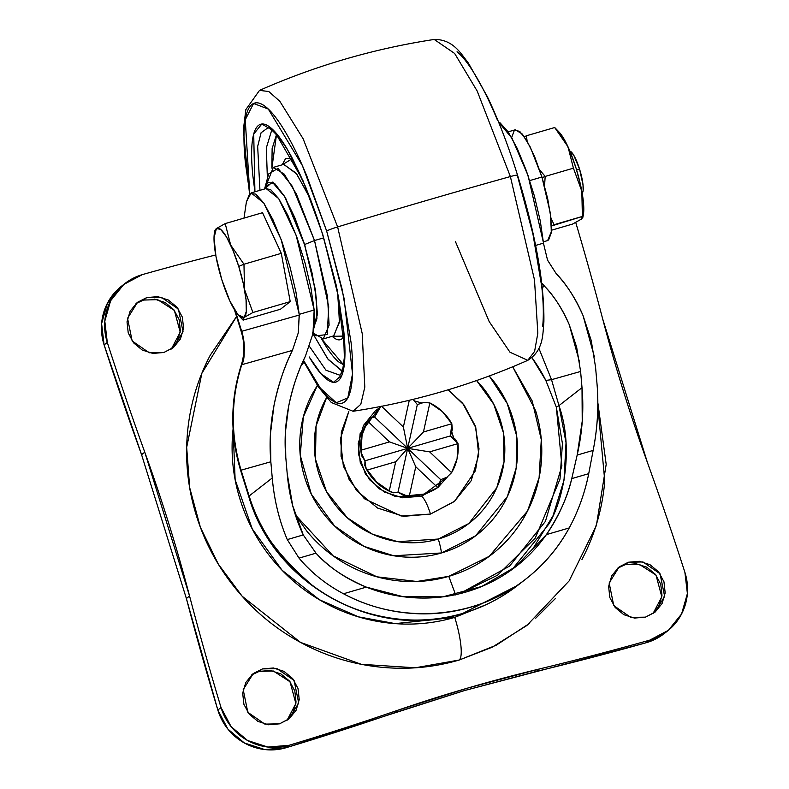 <?xml version="1.0" encoding="UTF-8"?>
<svg xmlns="http://www.w3.org/2000/svg" width="789" height="789" viewBox="0 0 789 789"><rect width="100%" height="100%" fill="white"/><g stroke="black" fill="none" stroke-linecap="round" stroke-linejoin="round"><path stroke-width="1.18" d="M242.894 319.93L238.682 315.541A46.719 10.03 73.7 0 0 244.107 317.454L252.914 312.503L244.107 317.454L243.12 320.117L280.44 309.239L290.234 301.615L252.914 312.503L244.521 289.464L243.969 264.236L230.664 245.014L225.22 223.583L216.413 228.534A46.719 10.03 73.7 0 1 238.742 266.396L243.969 264.236L244.521 289.464L252.914 312.503L290.234 301.615L281.288 253.348L262.54 212.705L225.22 223.583L230.664 245.014L243.969 264.236L281.288 253.348L243.969 264.236L238.742 266.396L243.397 283.912L246.05 299.761L246.296 311.537L243.12 320.117L280.44 309.239L290.234 301.615L281.288 253.348L262.54 212.705L225.22 223.583L216.413 228.534L220.713 229.392L226.463 236.887L232.794 249.886L238.742 266.396A46.719 10.03 73.7 0 1 244.107 317.454L238.022 314.811L229.865 300.994L221.778 279.592L215.969 256.415L214.026 237.765L216.413 228.534L214.973 230.299L214.5 232.577M582.489 192.782A21.984 4.714 -106.3 0 0 579.58 169.211L576.542 169.743L579.58 169.211L573.8 155.325L570.496 151.38M543.404 241.819L547.625 240.586L551.383 231.71L550.357 213.267L541.944 177.022L529.735 180.582L541.944 177.022L534.607 156.626L526.786 140.58L519.675 131.319L514.359 130.264L511.657 137.562M544.528 185.819L545.179 176.42L542.151 177.673L545.179 176.42L539.597 169.832M527.091 141.103L526.431 135.767L524.379 136.793L526.431 135.767L527.111 141.142M548.572 240.093L551.284 232.794L550.969 218.247L554.125 224.687L582.381 216.442L582.834 217.35L581.394 219.115L572.577 224.066L551.472 230.22L572.577 224.066L581.394 219.115L582.381 216.442L551.511 225.989L554.125 224.687L550.978 218.297M550.969 218.247L547.694 198.66L541.944 177.022L530.257 147.04L522.357 134.091L515.316 129.771L508.126 131.862M539.558 169.734L545.179 176.42L573.425 168.175L581.828 191.214L582.381 216.442L581.828 191.214L573.425 168.175L545.179 176.42L544.558 185.928M573.425 168.175L567.991 146.754L554.687 127.532L526.431 135.767L554.687 127.532L567.991 146.754L573.425 168.175M582.104 193.236L583.13 190.455L583.022 184.912L579.58 169.211A21.984 4.714 -106.3 0 0 570.22 151.261M583.357 214.776A46.719 10.03 -106.3 0 0 577.154 171.795A46.719 10.03 -106.3 0 0 559.293 132.296M583.249 215.367L583.337 201.432L580.684 185.573L576.029 168.057L570.082 151.547L563.75 138.558L558.957 131.95M238.672 315.531A46.719 10.03 73.7 0 1 229.865 300.994L229.806 300.875A46.719 10.03 73.7 0 1 221.778 279.592A46.719 10.03 73.7 0 1 215.999 256.553L215.969 256.415A46.719 10.03 73.7 0 1 214.48 232.666A46.719 10.03 73.7 0 1 216.413 228.534M379.401 407.864L375.377 410.813L363.512 425.409L358.206 443.615L360.287 462.65L369.43 479.633L384.243 491.981L402.469 497.79L421.336 496.202L447.491 476.852L437.974 487.444L421.336 496.202A21.984 4.714 73.7 0 1 430.498 514.063L403.564 516.331L377.546 508.037L356.411 490.423L343.363 466.181L340.394 439L348.817 411.424L341.331 432.165L341.045 456.318L349.251 479.89L364.36 498.717L401.098 516.006L430.498 514.063A21.984 4.714 -106.3 0 0 421.336 496.202L395.2 496.399L379.233 488.825L365.445 474.011L358.403 453.941L360.109 433.733L379.381 407.883M317.375 385.387L303.292 417.075L300.274 455.431L311.32 494.161L334.516 525.888L363.995 546.363L393.731 555.762L441.495 552.961A21.984 4.714 -106.3 0 0 438.28 539.045L397.784 541.688L372.576 534.232L347.239 517.712L326.557 491.685L315.452 459.178L316.083 425.991L326.587 397.607L325.048 400.427C319.22 411.552 315.768 423.437 314.673 436.07C313.578 448.704 314.939 461.141 318.746 473.361C322.553 485.58 328.52 496.666 336.647 506.617C344.773 516.558 354.439 524.616 365.642 530.77C376.856 536.934 388.75 540.731 401.335 542.161C413.919 543.591 426.238 542.556 438.28 539.045A21.984 4.714 73.7 0 1 441.495 552.961C455.273 548.947 467.69 542.418 478.745 533.354C489.801 524.3 498.658 513.412 505.325 500.69C511.982 487.967 515.937 474.376 517.189 459.938C518.432 445.489 516.884 431.277 512.525 417.302C508.175 403.327 501.35 390.644 492.06 379.272L489.269 375.978L507.238 403.534L516.598 435.636L516.184 468.005L507.297 496.705L475.619 535.81L441.495 552.961C427.727 556.975 413.643 558.168 399.254 556.531C384.864 554.894 371.264 550.554 358.443 543.503C345.631 536.461 334.575 527.259 325.285 515.878C315.994 504.506 309.17 491.833 304.82 477.858C300.461 463.883 298.913 449.671 300.155 435.222C301.408 420.774 305.363 407.193 312.02 394.47L317.365 385.377M532.003 357.742L545.83 380.416L551.531 379.677L558.967 405.605L582.016 387.675L580.605 371.461L551.531 379.677L545.83 380.416A155.611 151.439 -127.9 0 0 532.003 357.742M512.308 569.293L549.213 523.63C564.658 497.149 573.406 446.475 558.967 405.605L556.344 407.183L562.429 443.615L559.993 479.15L535.238 538.088L497.593 575.181L459.652 593.722L509.595 566.078L545.406 521.401L561.876 465.835L556.344 407.183L545.83 380.416M295.372 514.862L333.066 555.811L376.925 576.818L416.839 581.483L448.783 576.355L455.687 594.945L448.783 576.355L489.298 556.284L527.516 511.045L539.104 477.71L541.284 439.621L532.21 401.009L512.702 366.777L535.583 410.576C540.899 427.658 542.802 445.026 541.274 462.679C539.745 480.333 534.912 496.932 526.776 512.475C518.639 528.019 507.81 541.333 494.299 552.399C480.787 563.464 465.609 571.453 448.783 576.355C431.958 581.266 414.748 582.716 397.163 580.714C379.578 578.712 362.96 573.406 347.298 564.806C331.636 556.196 318.125 544.943 306.773 531.046L295.402 514.951M519.892 583.643A173.146 168.511 -127.9 0 1 462.798 613.388A21.984 4.714 73.7 0 1 462.403 613.586A21.984 4.714 -106.3 0 0 462.798 613.388L517.801 585.3C501.153 598.21 482.7 607.629 462.433 613.576C376.057 641.171 273.891 584.984 248.752 496.498L240.714 470.708C230.003 435.301 230.171 400.171 241.207 365.317C244.698 354.35 244.728 343.185 241.316 331.834L234.441 309.781M515.385 566.985L546.402 534.607C558.306 517.416 566.758 498.747 571.749 478.617C567.794 496.35 559.342 515.02 546.402 534.607L569.224 527.949C558.711 547.221 544.943 563.711 527.91 577.41C510.887 591.119 491.843 601.04 470.786 607.175C449.72 613.319 428.18 615.223 406.167 612.905C384.144 610.587 363.256 604.206 343.491 593.762L366.313 587.115C382.349 593.446 398.918 597.036 416 597.875C433.082 598.713 449.769 596.76 466.062 592.006C482.345 587.263 497.376 579.974 511.134 570.141C524.892 560.308 536.648 548.463 546.402 534.607L569.224 527.949C578.475 510.7 584.974 492.602 588.722 473.666L571.749 478.617L588.722 473.666L593.15 450.411L577.173 455.075L593.15 450.411C597.618 427.776 598.89 405.408 596.967 383.316L595.547 367.102L596.967 383.316C598.851 405.408 597.579 427.776 593.15 450.411L588.722 473.666C584.866 492.878 578.357 510.976 569.224 527.949C557.793 548.74 542.684 566.265 523.876 580.556C473.548 619.178 400.625 624.523 343.491 593.762C326.261 584.659 311.438 572.775 299.031 558.119L316.004 553.168C329.674 567.863 346.45 579.175 366.313 587.115L343.491 593.762C325.847 584.353 311.024 572.469 299.031 558.119L287.275 539.587L303.252 534.932L316.004 553.168L299.031 558.119L287.275 539.587C279.217 520.592 274.207 500.058 272.254 477.986L249.127 495.975L241.089 470.175A21.984 1.825 162.7 0 0 240.724 470.727A21.984 1.825 -17.3 0 1 241.089 470.175C230.457 434.66 230.684 399.5 241.779 364.705A21.984 4.231 -161.9 0 0 241.552 364.853A21.984 4.231 -161.9 0 0 241.197 365.346A21.984 4.231 18.1 0 1 241.552 364.853A21.984 4.231 18.1 0 1 241.779 364.705C245.211 353.689 245.182 342.554 241.69 331.311L299.278 315.038L298.281 332.85L292.423 350.395L241.779 364.705C236.621 379.312 233.771 396.798 233.238 417.164C233.169 435.39 235.783 453.064 241.089 470.175L270.834 461.772L241.089 470.175L249.127 495.975L272.254 477.986L270.834 461.772L270.43 433.95L273.961 405.654C278.507 384.154 284.661 365.731 292.423 350.395L241.779 364.705C245.044 359.182 245.014 348.048 241.69 331.311A21.984 1.825 162.7 0 0 241.326 331.863A21.984 1.825 -17.3 0 1 241.69 331.311L235.507 311.458L241.69 331.311L299.278 315.038L299.218 314.347L314.17 309.998L312.947 333.658L305.382 356.283C297.561 372.467 291.969 389.194 288.626 406.463C285.273 423.732 284.326 440.716 285.786 457.413L287.196 473.627C289.139 495.867 294.484 516.302 303.252 534.932L287.275 539.587C279.188 520.612 274.178 500.078 272.254 477.986L270.834 461.772C269.236 443.379 270.282 424.679 273.961 405.654C277.649 386.64 283.803 368.216 292.423 350.395L298.281 332.85L299.218 314.347L295.974 292.127L289.997 266.968L282.008 241.838L272.935 219.687L263.842 203.118L255.804 194.084L249.758 193.63L246.415 201.816L243.998 218.109L246.415 201.816L251.129 192.891L263.753 202.99L281.19 239.6L299.218 314.347L314.17 309.998L296.131 235.24L278.704 198.631L266.08 188.532L251.129 192.891M535.613 245.428L543.532 243.12L528.058 175.572L512.1 138.391L498.549 121.989L500.108 122.857L508.146 131.891L517.239 148.47L526.312 170.621L534.311 195.751L540.278 220.9L543.591 243.811L543.532 243.12L535.613 245.428M249.127 495.975C255.883 525.237 276.969 555.032 312.385 585.359C348.324 613.477 407.883 630.115 462.798 613.388A173.146 168.511 -127.9 0 1 249.127 495.975A21.984 1.825 162.7 0 0 248.762 496.528A21.984 1.825 -17.3 0 1 249.127 495.975M543.591 243.811L547.556 260.173L556.107 273.517C566.088 283.685 575.063 297.69 583.041 315.551L591.208 340.424L595.547 367.102M579.52 362.043L569.244 324.654C563.129 310.136 554.983 297.423 544.795 286.486L541.757 282.945L544.795 286.486C553.848 295.717 562.005 308.44 569.244 324.654L576.66 347.239L580.605 371.461L551.531 379.677L558.967 405.605L582.016 387.675L580.605 371.461M547.507 260.064L556.107 273.517C567.33 285.559 576.305 299.564 583.041 315.551L594.354 356.727M577.173 455.075C582.341 432.382 583.949 409.915 582.016 387.675L582.233 421.208L577.173 455.075L571.749 478.617L577.173 455.075M515.996 566.512L481.783 586.464L442.836 596.839L403.08 596.691L366.313 587.115C344.349 577.696 327.583 566.384 316.004 553.168L303.252 534.932L292.689 505.621L287.196 473.627L285.786 457.413L285.411 432.155L288.626 406.463C292.749 386.935 298.331 370.219 305.382 356.283L312.947 333.658L314.397 322.07L314.17 309.998L310.915 287.768L304.948 262.619L296.96 237.489L287.877 215.338L278.783 198.769L270.745 189.725L265.903 188.581M542.25 287.206L544.795 286.486L542.25 287.206M301.023 365.909L303.933 362.112M476.605 380.545L482.503 387.143C490.63 397.094 496.597 408.179 500.404 420.399C504.201 432.619 505.562 445.045 504.467 457.689C503.382 470.323 499.92 482.197 494.092 493.322C488.273 504.447 480.521 513.974 470.855 521.894C461.18 529.813 450.322 535.534 438.28 539.045L468.824 523.511L496.774 487.77L504.043 461.644L503.343 432.52L493.717 404.185L476.595 380.545M430.498 514.063L454.237 501.567L471.181 480.738L478.745 454.76L475.777 427.579L462.729 403.337L448.162 389.796L464.129 405.102L475.195 425.774L479.012 448.882L475.461 470.688L454.681 501.202L430.498 514.063M415.063 401.128L421.523 402.893L415.073 401.128M451.87 432.204L453.695 437.796L451.87 432.204M303.943 362.131L300.984 365.997M538.926 348.432L551.531 379.677M556.344 407.183L558.967 405.605L566.029 442.698L564.017 480.176L552.99 515.848L533.601 547.596M365.968 468.242L364.942 460.815L407.676 448.349L440.735 479.673L440.252 484.416L437.717 487.553A49.47 48.149 -127.9 0 1 424.235 493.953A49.47 48.149 52.1 0 0 437.717 487.553L415.764 466.753L409.343 495.827A49.47 48.149 52.1 0 0 424.235 493.953A15.938 3.422 73.7 0 1 423.94 494.092A15.938 3.422 -106.3 0 0 424.235 493.953A49.47 48.149 -127.9 0 1 409.343 495.827L406.828 495.877L398.001 492.139L393.504 492.8L389.283 490.837A49.47 48.149 -127.9 0 1 367.329 470.037L376.728 482.128L389.283 490.837L395.703 461.762L367.329 470.037L395.703 461.762L407.676 448.349L364.942 460.815L361.125 452.472M437.717 487.553L415.764 466.753L407.676 448.349L398.001 492.139L393.504 492.8L389.283 490.837L395.703 461.762L407.676 448.349L415.764 466.753L409.343 495.827L403.179 495.216L398.001 492.139L417.342 404.57L423.683 402.479L429.857 402.923L423.437 431.997L407.676 448.349L450.411 435.893L458.005 443.596L429.63 451.87L451.584 472.67L457.078 458.705L458.005 443.596L455.332 439.236L450.411 435.893L452.353 429.64L451.821 423.723L423.437 431.997L407.676 448.349L417.342 404.57L413.091 399.372L417.342 404.57L423.683 402.479L429.857 402.923A49.47 48.149 -127.9 0 1 451.821 423.723L442.412 411.631L429.857 402.923L423.437 431.997L451.821 423.723L450.411 435.893L407.676 448.349L389.51 441.889L361.135 450.164L389.51 441.889L367.556 421.079L362.072 435.055L361.135 450.164A49.47 48.149 -127.9 0 1 367.556 421.079L368.019 420.221C361.747 430.518 359.498 441.682 361.263 453.714M381.541 406.315L403.376 427.007L407.676 448.349L374.607 417.026L407.676 448.349L429.63 451.87L458.005 443.596A49.47 48.149 -127.9 0 1 451.584 472.67L446.939 477.227L440.735 479.673L407.676 448.349L389.51 441.889L367.556 421.079L370.238 418.052L374.607 417.026L380.653 406.779M374.607 417.026L376.925 410.862L381.422 406.197L403.376 427.007L409.284 400.289L403.376 427.007L407.676 448.349L429.63 451.87L451.584 472.67L446.939 477.227M361.135 450.164L361.845 456.052L364.942 460.815L364.834 465.638L367.329 470.037M440.735 479.673L437.826 487.484M367.556 421.079L370.238 418.052M287.028 720.337L295.865 703.532L290.036 681.765L273.3 670.995L259.206 671.4L262.402 668.914L277.028 668.638L294.09 680.453L298.706 703.098L288.675 719.154L279.503 723.838L268.497 724.766L257.865 721.373L249.225 714.173L243.89 704.261L242.677 693.156L245.773 682.534L252.697 674.023L262.402 668.914L273.408 667.987L284.04 671.38L292.68 678.579L298.015 688.491L299.228 699.596L296.131 710.208L289.208 718.72L279.503 723.838L264.877 724.115L247.815 712.299L243.199 689.655L253.23 673.599L262.402 668.914L259.206 671.4L270.213 670.472L280.845 673.865L289.484 681.065L294.82 690.967L296.033 702.082L292.946 712.694M171.371 348.994L180.208 332.189L174.379 310.422L157.642 299.652L143.549 300.057L146.744 297.581L161.37 297.295L178.432 309.11L183.038 331.755L173.018 347.811L163.846 352.496L152.839 353.423L142.207 350.03L133.568 342.83L128.232 332.928L127.019 321.813L130.116 311.201L137.039 302.69L146.744 297.581L157.751 296.644L168.382 300.037L177.022 307.237L182.358 317.148L183.571 328.254L180.474 338.875L173.55 347.387L163.846 352.496L149.22 352.772L132.157 340.956L127.542 318.312L137.572 302.256L146.744 297.581L143.549 300.057L136.014 303.558M652.976 613.645L661.813 596.839L655.984 575.073L639.248 564.313L625.154 564.717L628.35 562.232L642.976 561.955L660.038 573.761L664.654 596.405L654.623 612.461L645.451 617.146L634.445 618.073L623.813 614.68L615.173 607.481L609.838 597.579L608.625 586.464L611.722 575.852L618.645 567.34L628.35 562.232L639.356 561.295L649.988 564.697L658.628 571.887L663.963 581.799L665.176 592.904L662.079 603.526L655.156 612.037L645.451 617.146L630.825 617.422L613.763 605.607L609.147 582.972L619.178 566.906L628.35 562.232L625.154 564.717L636.161 563.78L646.793 567.173L655.432 574.372L660.768 584.284L661.981 595.389L658.884 606.011M236.552 316.547L201.866 373.286L186.677 447.353L189.666 487.612L200.376 527.269L218.306 564.105L242.184 596.257L300.53 642.404L361.313 664.308L415.32 667.78L459.218 660.028A39.026 8.373 -106.3 0 0 454.74 617.383L395.21 623.616L358.403 616.83L319.308 599.679L282.058 570.23L252.263 528.936L235.132 479.663L233.1 428.762L232.745 432.441C230.782 455.135 233.219 477.453 240.053 499.407C246.888 521.361 257.608 541.264 272.205 559.135C286.792 577.006 304.159 591.464 324.289 602.53C344.418 613.586 365.79 620.41 388.385 622.985C410.99 625.559 433.112 623.685 454.74 617.383L486.202 604.63M121.082 286.515A54.964 53.494 52.1 0 0 104.109 344.901L107.294 342.416A3189.503 3103.956 52.1 0 0 144.772 452.186A1649.059 1604.826 -127.9 0 1 189.567 596.02L186.382 598.506L141.576 454.671L144.772 452.186A3189.503 3103.956 -127.9 0 1 107.294 342.416L104.109 344.901A3189.503 3103.956 52.1 0 0 141.576 454.671L144.772 452.186L189.567 596.02A3189.503 3103.956 52.1 0 0 221.028 707.546A3189.503 3103.956 -127.9 0 1 189.567 596.02L186.382 598.506A3189.503 3103.956 52.1 0 0 217.833 710.031L221.028 707.546L231.088 726.61L247.568 740.496L267.915 747.065L289.011 745.309A54.964 53.494 -127.9 0 1 221.028 707.546L217.833 710.031A54.964 53.494 52.1 0 0 285.815 747.794L289.011 745.309A54.964 53.494 52.1 0 0 289.484 745.171A3189.503 3103.956 52.1 0 0 397.577 710.317A1649.059 1604.826 -127.9 0 1 467.936 688.008A1649.059 1604.826 -127.9 0 1 539.321 668.993A3189.503 3103.956 52.1 0 0 649.317 640.264L646.122 642.749L649.317 640.264A54.964 53.494 52.1 0 0 649.801 640.126L646.605 642.611L649.801 640.126L668.382 630.312L681.588 613.96L687.397 593.575L684.891 572.311A3189.503 3103.956 52.1 0 0 647.424 462.532A3189.503 3103.956 -127.9 0 1 684.891 572.311A54.964 53.494 -127.9 0 1 667.938 630.667A54.964 53.494 -127.9 0 1 649.801 640.126A54.964 53.494 -127.9 0 1 649.317 640.264A3189.503 3103.956 -127.9 0 1 539.321 668.993L536.125 671.478L464.741 690.493L394.382 712.802L397.577 710.317A3189.503 3103.956 -127.9 0 1 289.484 745.171A54.964 53.494 -127.9 0 1 289.011 745.309L285.815 747.794A54.964 53.494 52.1 0 0 286.299 747.656L289.484 745.171L286.299 747.656A3189.503 3103.956 52.1 0 0 394.382 712.802L397.577 710.317L467.936 688.008L539.321 668.993L536.125 671.478A3189.503 3103.956 52.1 0 0 646.122 642.749A54.964 53.494 52.1 0 0 646.605 642.611A54.964 53.494 52.1 0 0 664.742 633.153M107.294 342.416A54.964 53.494 -127.9 0 1 124.277 284.03A54.964 53.494 -127.9 0 1 142.395 274.602A54.964 53.494 -127.9 0 1 142.878 274.454A3189.503 3103.956 -127.9 0 1 215.713 254.946A3189.503 3103.956 52.1 0 0 142.878 274.454A54.964 53.494 52.1 0 0 142.395 274.602L123.814 284.405L110.608 300.767L104.799 321.143L107.294 342.416M575.743 222.478A3189.503 3103.956 -127.9 0 1 602.618 318.707A3189.503 3103.956 52.1 0 0 575.743 222.478M647.424 462.532L602.618 318.707A1649.059 1604.826 -127.9 0 0 647.424 462.532M529.458 623.448L496.212 645.215L459.218 660.028C432.737 667.75 405.654 670.039 377.98 666.883C350.316 663.736 324.151 655.383 299.504 641.842C274.858 628.3 253.604 610.587 235.733 588.712C217.863 566.837 204.745 542.467 196.372 515.592C187.999 488.716 185.02 461.387 187.417 433.595C189.824 405.812 197.428 379.687 210.239 355.228L236.542 316.497M597.815 405.921L604.778 481.122C602.372 508.905 594.768 535.031 581.957 559.5M555.269 598.654L535.751 618.172M121.989 285.805L107.412 303.252L101.603 323.628L104.109 344.901L141.576 454.671L186.382 598.506L217.833 710.031L227.893 729.095L244.373 742.982L264.719 749.55L285.815 747.794M286.299 747.656L464.741 690.493L646.122 642.749M646.605 642.611L664.249 633.557M154.555 299.13L165.187 302.522L173.827 309.722L179.162 319.634L180.375 330.739L177.278 341.361M485.629 604.897L454.74 617.383A39.026 8.373 73.7 0 1 459.218 660.028L492.099 647.256L526.884 625.48L569.165 580.862L596.376 525.543L606.189 464.376L597.835 402.676M625.154 564.717L617.629 568.208M259.206 671.4L251.681 674.901M313.006 333.333L315.827 335.887L327.228 334.536L328.717 306.793L314.515 240.537L304.643 244.501L315.472 290.125L317.415 314.308L313.785 328.49L317.415 314.308L315.472 290.125L304.505 244.56L315.206 289.533L317.237 313.519L313.854 327.987M267.382 182.397L273.29 167.406L284.188 174.093L296.427 194.143L314.515 240.537L323.668 237.874L314.515 240.537L327.524 296.625L329.112 325.176L323.293 338.915L313.065 333.017M323.293 338.915L333.599 335.907L339.408 322.366L337.909 294.159M310.787 199.765L296.713 173.975L283.803 164.349M282.196 164.812L292.265 158.658L285.657 158.431L282.186 164.812M276.525 134.554L271.87 168.126M267.382 178.472L266.347 147.849L271.761 130.007L266.347 147.849L267.382 178.472M339.734 375.169L325.965 370.219L309.485 346.44L325.965 370.219L339.734 375.169L340.887 373.858L343.323 366.816L344.398 358.058L343.462 330.167L338.323 296.289L322.671 234.195L302.759 180.099L274.631 131.477L261.82 124.031L253.713 134.041L254.926 191.776L252.914 176.233C251.474 162.475 251.227 151.192 252.194 142.385C253.17 133.578 255.261 127.917 258.496 125.402C261.731 122.887 265.854 123.705 270.854 127.867C275.864 132.029 281.377 139.209 287.393 149.407L305.59 186.746L322.671 234.195L336.045 284.523L343.669 330.088C345.118 343.846 345.355 355.129 344.389 363.936C343.422 372.743 341.321 378.404 338.087 380.919C334.852 383.434 330.729 382.616 325.729 378.454C320.719 374.292 315.206 367.112 309.189 356.914L320.926 373.7L333.54 382.3L342.051 374.834L344.961 352.772L337.13 289.612L322.583 234.323C314.13 207.359 305.018 184.054 295.234 164.418C285.046 141.507 269.374 126.122 267.668 127.996L261.07 132.769L257.668 146.438L259.956 190.317L257.668 146.438L261.07 132.769L267.668 127.996L271.022 127.996M326.666 231.078L344.083 298.4L352.515 373.858L347.821 397.883L336.282 402.755L320.324 388.129L303.499 360.287L310.974 373.917C317.977 385.791 324.397 394.155 330.226 398.987C336.055 403.83 340.848 404.787 344.606 401.867C348.373 398.938 350.819 392.35 351.943 382.093C353.068 371.846 352.791 358.709 351.105 342.702L342.239 289.671L326.666 231.078A10.997 0.907 -17.3 0 1 337.633 226.926A10.997 0.907 162.7 0 0 326.666 231.078L306.783 175.858C299.672 158.757 292.611 144.269 285.608 132.394C278.606 120.52 272.185 112.166 266.357 107.324C260.538 102.481 255.735 101.525 251.977 104.454C248.21 107.383 245.764 113.971 244.639 124.218C243.515 134.475 243.791 147.602 245.478 163.619L249.768 193.621L245.251 119.78L253.575 103.477L268.299 109.05L302.394 165.621L326.666 231.078M303.272 360.8L318.381 386.876L331.301 402.498L353.068 411.266L360.81 404.284L364.804 387.103L362.21 333.51L337.633 226.926L362.21 333.51L364.804 387.103L360.81 404.284L353.068 411.266C413.554 402.005 471.792 385.032 527.772 360.336L534.607 351.391L537.832 333.145L534.498 279.917L510.375 176.558A714.587 59.185 162.7 0 0 337.633 226.926A714.587 59.185 -17.3 0 1 510.375 176.558L534.498 279.917L537.832 333.145L534.607 351.391L527.772 360.336L509.99 352.239L489.18 321.577L455.48 241.69M517.554 175.207A10.997 0.907 162.7 0 0 510.375 176.558A10.997 0.907 -17.3 0 1 517.554 175.207A10.997 0.907 -17.3 0 1 517.377 175.483L532.94 234.067L541.816 287.097C543.493 303.114 543.769 316.241 542.645 326.498M457.068 51.729C462.896 56.571 469.307 64.925 476.309 76.799C483.312 88.674 490.373 103.162 497.494 120.253M249.502 193.857L243.357 129.919L245.852 109.582L259.512 90.39L268.783 91.514L279.848 101.317L303.124 138.765L337.633 226.926L303.124 138.765L279.848 101.317L268.783 91.514L259.512 90.39C315.501 65.694 373.739 48.711 434.226 39.45L454.651 53.465L477.177 91.031L510.375 176.558L477.177 91.031L454.651 53.465L434.226 39.45C453.162 39.292 460.776 53.455 468.36 63.041L487.237 96.445C498.175 119.297 508.284 145.551 517.564 175.217C535.672 234.698 544.44 283.655 543.887 322.08C542.645 334.26 543.828 350.286 527.772 360.336M342.959 371.422L328.204 359.478L312.365 332.751L327.672 358.768L342.101 371.274M343.669 364.893L338.53 361.806C334.013 358.048 329.033 351.559 323.598 342.347L321.705 339.063L343.669 364.883M276.515 134.554L272.126 148.608L271.87 168.136M343.994 336.114L341.854 338.875C339.576 340.651 336.666 340.069 333.126 337.13L332.199 336.311L343.994 336.094M333.796 335.848L339.477 321.379L337.524 291.516M309.673 197.299L296.082 173.116L283.596 164.398L273.29 167.406M265.035 187.032L273.122 182.19L285.401 197.556L304.643 244.501L314.515 240.537L292.206 186.155L277.994 168.343L268.625 173.965L264.601 188.956L265.035 187.032L273.122 182.19L285.401 197.556L304.643 244.501L294.731 217.429L284.326 196.076L274.868 183.758L267.806 182.348L264.67 188.936L272.323 182.091L284.74 196.777L304.505 244.56L312.148 273.349L316.507 299.406L316.922 318.766L313.322 328.48M582.588 192.615L582.203 193.354M570.575 151.429L569.865 151.015M554.914 127.729L559.115 132.108M582.844 217.389L583.308 215.072M517.801 585.3L525.79 579.087M437.846 487.474L423.969 494.082L406.453 495.847M391.709 492.297C379.834 487.227 371.077 478.864 365.415 467.226M667.257 631.21L664.072 633.695M121.743 286.003L124.928 283.517"/></g></svg>
